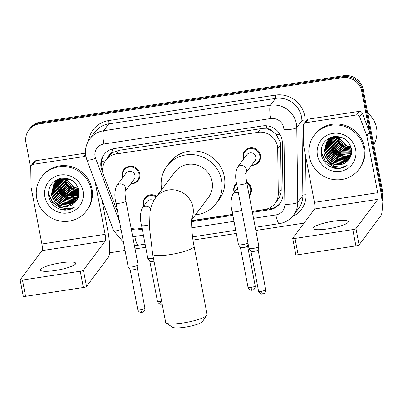 <?xml version="1.0" encoding="UTF-8"?>
<svg xmlns="http://www.w3.org/2000/svg" width="403" height="403" viewBox="0 0 403 403"><rect width="100%" height="100%" fill="white"/><g stroke="black" fill="none" stroke-linecap="round" stroke-linejoin="round"><path stroke-width="0.6" d="M143.644 206.225A8.992 8.665 36.8 0 1 143.267 204.845A8.992 8.665 36.8 0 1 144.783 198.13A8.992 8.665 36.8 0 1 156.727 196.256M246.601 181.995A8.992 8.665 36.8 0 1 251.306 188.352A8.992 8.665 36.8 0 1 249.789 195.062A8.992 8.665 36.8 0 1 249.22 195.747M234.244 192.397A8.992 8.665 36.8 0 1 233.861 191.012A8.992 8.665 36.8 0 1 235.377 184.302A8.992 8.665 36.8 0 1 236.516 183.058M122.663 177.708A8.992 8.665 36.8 0 1 122.285 176.328A8.992 8.665 36.8 0 1 123.802 169.613A8.992 8.665 36.8 0 1 132.93 166.489A8.992 8.665 36.8 0 1 139.73 173.663A8.992 8.665 36.8 0 1 138.214 180.378A8.992 8.665 36.8 0 1 130.774 183.763M243.462 159.266A8.992 8.665 36.8 0 1 243.08 157.88A8.992 8.665 36.8 0 1 244.596 151.17A8.992 8.665 36.8 0 1 253.724 148.047A8.992 8.665 36.8 0 1 260.524 155.22A8.992 8.665 36.8 0 1 259.008 161.93A8.992 8.665 36.8 0 1 251.568 165.321M252.202 211.394L264.746 209.474A16.861 16.251 -143.2 0 0 275.148 203.288L278.297 199.052C280.241 196.19 281.213 193.052 281.208 189.652L280.614 145.06L280.307 142.219L276.191 134.421L272.655 131.403A5.622 5.415 -143.2 0 0 267.003 128.859A16.861 3.269 -98.7 0 1 266.479 125.786M275.148 203.288A16.861 16.251 -143.2 0 0 278.287 193.566L277.692 148.974A16.861 16.251 -143.2 0 0 277.4 146.108A16.861 16.251 -143.2 0 0 257.94 132.325L116.23 153.961A16.861 16.251 -143.2 0 0 105.828 160.147A16.861 16.251 -143.2 0 0 103.773 175.527L117.847 212.749M267.003 128.859L266.715 128.9A16.861 16.251 36.8 0 1 272.655 131.403M108.588 156.455A16.861 16.251 36.8 0 1 113.263 152.329L112.976 152.374A5.622 5.415 -143.2 0 0 108.588 156.455L105.828 160.147M266.715 128.9L260.645 128.703L118.935 150.339L113.263 152.329M131.106 228.264A16.861 16.251 -143.2 0 0 138.415 228.763L142.068 228.209M191.642 220.637L232.662 214.376M252.389 212.371L269.471 209.762A16.861 16.251 -143.2 0 0 279.873 203.57A16.861 16.251 -143.2 0 0 283.007 193.848L282.327 142.566A16.861 16.251 -143.2 0 0 282.035 139.705A16.861 16.251 -143.2 0 0 262.575 125.917L114.311 148.556A16.861 16.251 -143.2 0 0 103.909 154.747A16.861 16.251 -143.2 0 0 101.853 170.121L103.188 173.653M30.769 167.93L25.953 142.692A16.861 16.251 36.8 0 1 28.799 130.104A16.861 16.251 36.8 0 1 39.202 123.912L342.283 77.638A16.861 16.251 36.8 0 1 361.743 91.426L381.409 194.538A16.861 16.251 36.8 0 1 381.701 197.913M304.053 223.106L255.84 230.466M236.304 233.448L193.017 240.057M145.705 247.281L135.045 248.908M125.036 250.439L109.54 252.802M28.799 130.104L30.235 128.179A16.861 16.251 36.8 0 1 40.643 121.988L343.719 75.714A16.861 16.251 36.8 0 1 363.179 89.496L382.85 192.614L382.13 193.576A16.861 16.251 36.8 0 1 381.958 200.513A16.861 16.251 36.8 0 0 382.13 193.576L362.458 90.463L382.13 193.576L381.409 194.538M343.719 75.714L343.003 76.676A16.861 16.251 36.8 0 1 362.458 90.463A16.861 16.251 36.8 0 0 343.003 76.676L39.922 122.95L343.003 76.676L342.283 77.638M29.52 129.141A16.861 16.251 36.8 0 1 39.922 122.95A16.861 16.251 36.8 0 0 29.52 129.141M131.267 229.1A16.861 16.251 -143.2 0 0 138.889 229.695L142.254 229.186M191.606 221.65L232.848 215.353M102.694 169.482L102.574 169.159A16.861 16.251 36.8 0 1 104.276 154.273M142.098 228.355L139.609 228.733A16.861 16.251 36.8 0 1 136.914 228.924M280.221 203.082A16.861 16.251 36.8 0 1 270.186 208.799L252.228 211.54M232.692 214.522L191.632 220.794M382.85 192.614A16.861 16.251 36.8 0 1 382.039 201.55M327.735 228.899A17.989 3.31 -10.8 0 0 348.283 221.675A17.989 3.31 -10.8 0 0 333.488 221.197A17.989 3.31 -10.8 0 0 312.945 228.415A17.989 3.31 -10.8 0 0 327.735 228.899M305.57 122.749A2.811 2.71 -143.2 0 0 303.832 123.781L306.532 120.17A2.811 2.71 36.8 0 1 308.265 119.137L305.57 122.749L356.534 114.966L359.234 111.354A2.811 2.71 36.8 0 1 362.347 113.188L369.42 131.902A2.811 2.71 36.8 0 1 369.551 132.365L380.377 189.113A22.482 4.357 -98.7 0 1 380.921 215.635L359.078 244.878A2.811 0.519 169.2 0 1 355.904 245.895L352.796 229.614A2.811 0.519 -10.8 0 0 355.97 228.597L377.818 199.354A5.622 1.088 81.3 0 0 377.682 192.72L366.856 135.977A2.811 2.71 -143.2 0 0 366.725 135.509L359.647 116.799A2.811 2.71 -143.2 0 0 356.534 114.966M308.265 119.137L359.234 111.354M303.832 123.781A2.811 2.71 -143.2 0 0 303.313 125.398L303.575 145.151A2.811 2.71 -143.2 0 0 303.62 145.629L314.446 202.377A5.622 1.088 81.3 0 1 314.582 209.006L292.739 238.249A2.811 0.519 -10.8 0 0 292.704 238.359A2.811 0.519 -10.8 0 0 295.016 238.435L298.119 254.716L355.904 245.895M298.119 254.716A2.811 0.519 169.2 0 1 295.812 254.641L292.704 238.359M295.016 238.435L352.796 229.614M367.662 112.996A25.293 24.376 36.8 0 1 376.538 127.937A25.293 24.376 36.8 0 1 373.702 144.662M309.287 156.545A28.104 27.082 36.8 0 1 314.028 135.564A28.104 27.082 36.8 0 1 342.545 125.807A28.104 27.082 36.8 0 1 363.798 148.218A28.104 27.082 36.8 0 1 359.063 169.2A28.104 27.082 36.8 0 1 330.541 178.957A28.104 27.082 36.8 0 1 309.287 156.545M314.028 135.564L314.748 134.602A28.104 27.082 36.8 0 1 343.265 124.844A28.104 27.082 36.8 0 1 364.519 147.256A28.104 27.082 36.8 0 1 359.778 168.237L359.063 169.2M334.858 168.313C339.376 168.968 343.467 168.036 347.119 165.507C339.603 168.797 333.095 167.124 327.599 160.495A14.055 13.541 36.8 0 0 347.3 161.175C350.761 157.926 352.167 153.911 351.517 149.135C349.038 140.143 343.089 135.972 333.669 136.627C324.747 139.035 320.581 144.863 321.181 154.102C322.763 161.684 327.322 166.424 334.858 168.313M355.622 149.468A19.671 18.956 36.8 0 1 340.167 171.376A19.671 18.956 36.8 0 1 317.463 155.296A19.671 18.956 36.8 0 1 332.923 133.388A19.671 18.956 36.8 0 1 355.622 149.468M326.974 141.765L325.025 151.639L328.067 158.248L333.931 162.55L341.014 163.427L347.406 160.671L349.466 158.565M349.577 158.414L350.076 157.694M326.853 141.906L324.798 151.941L327.846 158.545L333.704 162.852L340.792 163.729L347.185 160.973L349.356 158.717L350.439 156.984M327.483 141.206L325.921 150.435L328.969 157.044L334.828 161.346L341.915 162.223L348.308 159.467L349.89 157.941M327.352 141.342L325.7 150.737L328.742 157.341L334.606 161.648L341.689 162.525L348.081 159.769L349.784 158.097M328.027 140.677L326.823 149.231L329.866 155.84L335.729 160.142L342.812 161.024L349.205 158.263L350.272 157.291M327.886 140.808L326.596 149.533L329.644 156.137L335.503 160.444L342.59 161.321L348.983 158.565L350.182 157.457M328.601 140.168L327.72 148.032L330.767 154.636L336.626 158.938L343.714 159.82L350.595 156.641M328.455 140.294L327.498 148.329L330.541 154.938L336.404 159.24L343.487 160.117L350.524 156.802M329.216 139.69L328.621 146.828L331.664 153.432L337.528 157.739L344.52 158.626L350.867 155.966M329.06 139.811L328.395 147.125L331.442 153.734L337.301 158.036L344.389 158.913L350.801 156.137M329.871 139.242L329.518 145.624L332.566 152.228L338.424 156.535L344.978 157.472L351.114 155.246M329.699 139.352L329.296 145.926L332.339 152.53L338.198 156.832L344.862 157.764L351.053 155.427M330.561 138.823L330.42 144.42L333.462 151.024L339.326 155.331L345.442 156.309L351.32 154.485M330.384 138.924L330.193 144.722L333.241 151.327L339.099 155.629L345.326 156.601L351.27 154.681M331.296 138.436L331.316 143.216L334.364 149.82L340.223 154.127L351.487 153.689M331.105 138.526L331.095 143.518L334.137 150.123L339.996 154.43L351.451 153.891M332.077 138.078L332.218 142.012L335.261 148.616L341.119 152.923L351.607 152.853M331.876 138.164L331.991 142.314L335.034 148.919L340.898 153.226L351.582 153.064M332.908 137.766L333.115 140.808L336.162 147.412L342.021 151.719L351.678 151.971M332.697 137.841L332.888 141.11L335.936 147.715L341.794 152.022L351.668 152.198M333.8 137.494L334.016 139.604L337.059 146.213L342.918 150.515L351.693 151.044M333.573 137.554L333.79 139.906L336.832 146.511L342.696 150.818L351.693 151.281M334.757 137.267L334.913 138.4L337.956 145.009L343.819 149.311L351.638 150.067M334.51 137.317L334.686 138.703L337.734 145.307L343.593 149.614L351.658 150.319M335.795 137.106L338.858 143.806L344.716 148.108L351.502 149.024M335.528 137.141L338.631 144.108L344.494 148.41L351.542 149.291M336.792 136.426L336.863 136.728M336.933 137.015L340.117 143.025L345.618 146.904L351.265 147.906M336.51 136.416L336.576 136.748M336.636 137.03L339.789 143.211L345.391 147.206L351.335 148.193M338.198 137.025L346.515 145.705L350.897 146.687M337.865 137.01L341.119 142.486L346.293 146.002L351.003 146.999M340.187 136.919L328.848 139.851L326.39 142.496L323.901 153.145L327.599 160.495M326.501 142.35L324.128 152.843C325.488 163.593 340.313 168.661 347.3 161.175M345.562 139.478L342.399 137.871L335.165 137.196L328.621 140.153L326.39 142.496M332.591 136.849L329.745 138.647L326.959 141.75M327.402 141.146L327.08 141.609M333.578 136.642L329.523 138.949L327.286 141.292M330.621 137.468L327.861 140.546M328.299 139.942L327.977 140.405M327.876 140.561L327.579 141.045M330.923 137.352L328.188 140.093M327.755 140.702L327.453 141.181M329.201 138.738L328.878 139.201M328.772 139.357L328.475 139.841M328.385 140.002L328.113 140.506M330.097 137.685L328.757 139.347M328.652 139.503L328.349 139.977M328.254 140.143L327.977 140.637M329.674 138.153L329.377 138.637M329.281 138.798L329.009 139.302M328.924 139.473L328.682 139.992M329.553 138.3L329.246 138.773M329.15 138.939L328.873 139.433M328.788 139.604L328.536 140.118M330.052 137.735L329.775 138.229M329.684 138.4L329.432 138.914M329.357 139.09L329.13 139.624M330.253 137.886L330.027 138.425M329.961 138.607L329.765 139.161M342.741 143.962L337.22 137.005M333.13 147.181A25.293 24.376 36.8 0 1 332.037 145.8M331.422 144.934A25.293 24.376 36.8 0 1 330.238 143.015M329.976 142.531A25.293 24.376 36.8 0 1 329.654 141.896M329.276 141.105A25.293 24.376 36.8 0 1 328.979 140.415M336.298 139.136L345.804 148.097L349.567 149.11M330.007 147.558L339.512 156.52L343.275 157.538M328.208 149.966L337.714 158.928L341.477 159.941M321.196 149.231L321.458 152.918L325.176 160.933L332.324 166.147L341.25 167.149M335.966 137.937L339.961 144.037L345.92 147.946L350.766 149.09M331.468 143.957L335.467 150.057L341.422 153.961L346.268 155.11M330.571 145.161L334.566 151.256L340.525 155.165L345.371 156.314M329.674 146.365L333.669 152.46L339.628 156.369L344.469 157.518M321.347 148.425L321.569 152.767L325.286 160.782L332.435 165.996L339.815 167.169M328.299 165.512L331.538 167.2L339.603 168.318L347.119 165.507M206.865 315.322L202.437 321.594A15.455 2.841 169.2 0 1 184.952 327.226A15.455 2.841 169.2 0 1 172.61 327.286L166.187 323.085A21.077 3.879 -10.8 0 0 183.017 323.005A21.077 3.879 -10.8 0 0 206.865 315.322A21.077 3.879 -10.8 0 0 207.092 314.541L194.05 246.157A21.077 3.879 169.2 0 1 169.975 254.62A21.077 3.879 169.2 0 1 152.641 254.061L165.683 322.44A21.077 3.879 -10.8 0 0 166.187 323.085M191.677 219.907L208.522 197.354A21.077 20.311 -143.2 0 0 212.079 181.622A21.077 20.311 -143.2 0 0 196.14 164.812A21.077 20.311 -143.2 0 0 174.751 172.126L155.639 197.712C151.855 203.943 149.956 209.222 149.941 213.55L149.548 228.214L152.641 254.061M161.709 189.586A30.915 29.792 36.8 0 1 161.658 189.319A30.915 29.792 36.8 0 1 166.872 166.243A30.915 29.792 36.8 0 1 198.241 155.508A30.915 29.792 36.8 0 1 221.62 180.166A30.915 29.792 36.8 0 1 216.406 203.243A30.915 29.792 36.8 0 1 195.485 214.814M166.872 166.243L169.567 162.631A30.915 29.792 36.8 0 1 200.936 151.901A30.915 29.792 36.8 0 1 224.315 176.554A30.915 29.792 36.8 0 1 219.101 199.631L216.406 203.243M245.538 173.396L246.016 172.499C245.664 173.965 245.901 177.36 246.727 182.68A5.058 0.932 169.2 0 1 240.949 184.71A5.058 0.932 169.2 0 1 240.641 184.755A5.058 0.932 169.2 0 1 236.788 184.574C235.105 178.232 235.322 172.484 237.427 167.341L246.853 154.727A5.058 4.876 36.8 0 1 255.809 157.004A5.058 4.876 36.8 0 1 254.958 160.782L245.961 172.827M243.679 158.973A8.433 8.125 36.8 0 1 243.447 158.041A8.433 8.125 36.8 0 1 244.868 151.745A8.433 8.125 36.8 0 1 253.422 148.818A8.433 8.125 36.8 0 1 259.799 155.543A8.433 8.125 36.8 0 1 258.378 161.835A8.433 8.125 36.8 0 1 251.784 165.029M246.727 182.68L258.877 246.394A5.058 0.932 169.2 0 1 258.877 246.47A5.058 0.932 169.2 0 1 258.817 246.591A5.058 0.932 169.2 0 1 253.099 248.424A5.058 0.932 169.2 0 1 248.968 248.359A5.058 0.932 169.2 0 1 248.938 248.288L236.788 184.574M258.122 249.915A3.652 0.67 169.2 0 1 258.116 249.966A3.652 0.67 169.2 0 1 258.076 250.056A3.652 0.67 169.2 0 1 253.945 251.381A3.652 0.67 169.2 0 1 250.963 251.331A3.652 0.67 169.2 0 1 250.943 251.281M124.739 191.838L125.222 190.941C124.87 192.412 125.106 195.803 125.927 201.122A5.058 0.932 169.2 0 1 120.149 203.152A5.058 0.932 169.2 0 1 119.842 203.198A5.058 0.932 169.2 0 1 115.988 203.016C114.311 196.674 114.528 190.926 116.633 185.783L126.053 173.169A5.058 4.876 36.8 0 1 135.015 175.446A5.058 4.876 36.8 0 1 134.159 179.224L125.167 191.269M122.885 177.416A8.433 8.125 36.8 0 1 122.648 176.484A8.433 8.125 36.8 0 1 124.074 170.187A8.433 8.125 36.8 0 1 132.627 167.26A8.433 8.125 36.8 0 1 139.005 173.985A8.433 8.125 36.8 0 1 137.579 180.282A8.433 8.125 36.8 0 1 130.99 183.471M125.927 201.122L138.083 264.836A5.058 0.932 169.2 0 1 138.083 264.912A5.058 0.932 169.2 0 1 138.017 265.033A5.058 0.932 169.2 0 1 132.305 266.867A5.058 0.932 169.2 0 1 128.174 266.801A5.058 0.932 169.2 0 1 128.144 266.731L115.988 203.016M137.322 268.358A3.652 0.67 169.2 0 1 137.322 268.408A3.652 0.67 169.2 0 1 137.277 268.499A3.652 0.67 169.2 0 1 133.151 269.824A3.652 0.67 169.2 0 1 130.169 269.773A3.652 0.67 169.2 0 1 130.144 269.723M234.46 192.105A8.433 8.125 36.8 0 1 234.229 191.173A8.433 8.125 36.8 0 1 235.649 184.876A8.433 8.125 36.8 0 1 236.642 183.783M246.802 183.093A8.433 8.125 36.8 0 1 250.58 188.675A8.433 8.125 36.8 0 1 249.16 194.966A8.433 8.125 36.8 0 1 249.089 195.062M247.588 246.107A3.652 0.67 169.2 0 1 247.583 246.157A3.652 0.67 169.2 0 1 247.543 246.248A3.652 0.67 169.2 0 1 243.412 247.573A3.652 0.67 169.2 0 1 240.43 247.523A3.652 0.67 169.2 0 1 240.41 247.472M247.946 243.064A5.058 0.932 169.2 0 1 242.651 244.606A5.058 0.932 169.2 0 1 238.435 244.55A5.058 0.932 169.2 0 1 238.41 244.48L232.133 211.595C230.456 205.248 230.667 199.5 232.778 194.357A5.058 4.876 36.8 0 1 238.344 192.73M149.448 224.698A5.058 0.932 169.2 0 1 145.392 225.604A5.058 0.932 169.2 0 1 141.539 225.423C139.856 219.081 140.073 213.333 142.178 208.19L147.035 201.691A5.058 4.876 36.8 0 1 153.755 200.639M143.866 205.933A8.433 8.125 36.8 0 1 143.629 205.001A8.433 8.125 36.8 0 1 145.05 198.709A8.433 8.125 36.8 0 1 156.223 196.931M153.996 261.184A3.652 0.67 169.2 0 1 152.818 261.406A3.652 0.67 169.2 0 1 149.83 261.356A3.652 0.67 169.2 0 1 149.81 261.305M153.427 258.187A5.058 0.932 169.2 0 1 147.841 258.383A5.058 0.932 169.2 0 1 147.81 258.313L141.539 225.423M55.181 270.509A17.989 3.31 -10.8 0 0 75.724 263.29A17.989 3.31 -10.8 0 0 60.934 262.811A17.989 3.31 -10.8 0 0 40.391 270.03A17.989 3.31 -10.8 0 0 55.181 270.509M33.011 164.359A2.811 2.71 -143.2 0 0 31.278 165.391L33.978 161.779A2.811 2.71 36.8 0 1 35.711 160.752L33.011 164.359L83.98 156.581L85.562 154.46M35.711 160.752L85.461 153.155M101.899 199.671L107.823 230.723A22.482 4.357 -98.7 0 1 108.367 257.245L86.524 286.493A2.811 0.519 169.2 0 1 83.35 287.51L80.242 271.229A2.811 0.519 -10.8 0 0 83.416 270.212L105.264 240.964A5.622 1.088 81.3 0 0 105.128 234.334L95.068 181.597M31.278 165.391A2.811 2.71 -143.2 0 0 30.759 167.013L31.021 186.765A2.811 2.71 -143.2 0 0 31.066 187.244L41.892 243.991A5.622 1.088 81.3 0 1 42.028 250.621L20.185 279.863A2.811 0.519 -10.8 0 0 20.15 279.974A2.811 0.519 -10.8 0 0 22.462 280.05L25.565 296.331L83.35 287.51M25.565 296.331A2.811 0.519 169.2 0 1 23.258 296.255L20.15 279.974M22.462 280.05L80.242 271.229M86 157.034A2.811 2.71 -143.2 0 0 83.98 156.581M36.733 198.155A28.104 27.082 36.8 0 1 41.474 177.174A28.104 27.082 36.8 0 1 69.991 167.421A28.104 27.082 36.8 0 1 91.244 189.833A28.104 27.082 36.8 0 1 86.504 210.814A28.104 27.082 36.8 0 1 57.987 220.567A28.104 27.082 36.8 0 1 36.733 198.155M41.474 177.174L42.194 176.212A28.104 27.082 36.8 0 1 70.711 166.459A28.104 27.082 36.8 0 1 91.965 188.871A28.104 27.082 36.8 0 1 87.224 209.852L86.504 210.814M62.304 209.928C66.822 210.583 70.913 209.646 74.565 207.122C67.049 210.406 60.541 208.739 55.045 202.11A14.055 13.541 36.8 0 0 74.746 202.79C78.207 199.54 79.608 195.526 78.963 190.745C76.484 181.758 70.535 177.587 61.115 178.237C52.194 180.65 48.028 186.473 48.627 195.717C50.209 203.298 54.768 208.034 62.304 209.928M83.068 191.082A19.671 18.956 36.8 0 1 67.613 212.991A19.671 18.956 36.8 0 1 44.909 196.906A19.671 18.956 36.8 0 1 60.364 174.998A19.671 18.956 36.8 0 1 83.068 191.082M54.42 183.375L52.471 193.254L55.513 199.858L61.377 204.165L68.46 205.041L74.852 202.281L76.913 200.175M77.023 200.024L77.522 199.309M54.299 183.521L52.244 193.556L55.292 200.16L61.15 204.462L68.238 205.344L74.631 202.583L76.802 200.326L77.885 198.593M54.929 182.821L53.367 192.05L56.415 198.654L62.274 202.961L69.361 203.837L75.754 201.082L77.331 199.556M54.798 182.957L53.146 192.352L56.188 198.956L62.052 203.263L69.135 204.14L75.527 201.379L77.23 199.712M55.473 182.287L54.269 190.846L57.312 197.45L63.175 201.757L70.258 202.633L76.651 199.878L77.719 198.906M55.332 182.418L54.042 191.148L57.09 197.752L62.949 202.059L70.036 202.936L76.429 200.175L77.628 199.072M56.047 181.783L55.166 189.642L58.213 196.246L64.072 200.553L71.16 201.429L78.041 198.256M55.901 181.909L54.944 189.944L57.987 196.548L63.85 200.855L70.933 201.732L77.97 198.417M56.662 181.305L56.067 188.438L59.11 195.047L64.974 199.349L71.966 200.241L78.313 197.576M56.506 181.421L55.841 188.74L58.888 195.344L64.747 199.651L71.835 200.528L78.247 197.752M57.312 180.856L56.964 187.234L60.012 193.843L65.87 198.145L72.424 199.087L78.56 196.855M57.145 180.962L56.742 187.536L59.785 194.14L65.644 198.447L72.308 199.379L78.499 197.042M58.007 180.433L57.866 186.035L60.908 192.639L66.767 196.941L72.888 197.918L78.766 196.1M57.831 180.539L57.639 186.332L60.687 192.936L66.545 197.243L72.772 198.216L78.716 196.291M58.742 180.045L58.762 184.831L61.81 191.435L67.669 195.737L78.933 195.299M58.551 180.141L58.536 185.128L61.583 191.737L67.442 196.039L78.892 195.505M59.523 179.693L59.664 183.627L62.707 190.231L68.565 194.538L79.053 194.463M59.322 179.778L59.437 183.924L62.48 190.533L68.344 194.835L79.028 194.679M60.354 179.375L60.561 182.423L63.603 189.027L69.467 193.334L79.124 193.586M60.143 179.451L60.334 182.725L63.382 189.329L69.24 193.631L79.114 193.808M61.246 179.103L61.458 181.219L64.505 187.823L70.364 192.13L79.139 192.659M61.014 179.169L61.236 181.521L64.279 188.125L70.142 192.427L79.139 192.896M62.203 178.882L62.359 180.015L65.402 186.619L71.266 190.926L79.084 191.682M61.956 178.932L62.133 180.317L65.18 186.921L71.039 191.229L79.104 191.929M63.241 178.72L66.304 185.415L72.162 189.722L78.948 190.639M62.974 178.751L66.077 185.718L71.941 190.025L78.988 190.906M64.238 178.035L64.309 178.343M64.379 178.63L67.563 184.639L73.064 188.518L78.711 189.521M63.956 178.03L64.022 178.363M64.082 178.645L67.236 184.821L72.837 188.821L78.781 189.808M65.644 178.635L73.961 187.314L78.343 188.297M65.311 178.625L68.565 184.1L73.734 187.617L78.449 188.614M67.633 178.534L56.294 181.466L53.836 184.111L51.347 194.76L55.045 202.11M53.947 183.959L51.574 194.458C52.934 205.208 67.759 210.27 74.746 202.79M73.008 181.088L69.845 179.486L62.611 178.806L56.067 181.768L53.836 184.111M60.037 178.458L57.191 180.262L54.405 183.365M54.848 182.755L54.526 183.219M61.024 178.252L56.969 180.564L54.732 182.907M58.067 179.083L55.302 182.161M55.745 181.552L55.423 182.015M55.322 182.176L55.025 182.655M58.37 178.967L55.634 181.703M55.201 182.317L54.899 182.796M56.642 180.353L56.324 180.811M56.218 180.972L55.921 181.451M55.831 181.617L55.559 182.116M57.543 179.295L56.203 180.957M56.098 181.113L55.795 181.592M55.7 181.753L55.423 182.252M57.12 179.768L56.823 180.252M56.727 180.413L56.455 180.917M56.37 181.083L56.128 181.607M56.994 179.909L56.692 180.388M56.596 180.549L56.319 181.048M56.234 181.214L55.982 181.733M57.498 179.345L57.221 179.844M57.13 180.01L56.878 180.529M56.803 180.705L56.576 181.239M57.7 179.501L57.473 180.035M57.402 180.217L57.206 180.776M70.187 185.576L64.666 178.62M60.576 188.795A25.293 24.376 36.8 0 1 59.483 187.415M58.868 186.549A25.293 24.376 36.8 0 1 57.684 184.629M57.422 184.146A25.293 24.376 36.8 0 1 57.095 183.511M56.722 182.72A25.293 24.376 36.8 0 1 56.425 182.03M63.745 180.746L73.25 189.707L77.013 190.725M57.453 189.173L66.958 198.13L70.721 199.147M55.654 191.581L65.16 200.538L68.923 201.555M48.642 190.846L48.904 194.533L52.622 202.543L59.77 207.762L68.691 208.764M63.412 179.552L67.407 185.652L73.366 189.556L78.207 190.705M58.914 185.566L62.913 191.667L68.868 195.576L73.714 196.719M58.017 186.77L62.012 192.871L67.971 196.78L72.817 197.923M57.115 187.974L61.115 194.075L67.069 197.984L71.915 199.127M48.793 190.04L49.015 194.382L52.733 202.397L59.881 207.61L67.261 208.784M55.745 207.127L58.979 208.814L67.049 209.928L74.565 207.122M280.614 145.06L277.692 148.974M101.571 161.684A16.861 2.489 -20.7 0 0 105.48 160.636M270.887 208.678A16.861 3.269 -98.7 0 1 270.574 207.399M278.297 199.052A16.861 3.622 -0.8 0 0 282.286 198.84M276.191 134.421A16.861 3.622 -0.8 0 0 279.984 134.285M112.976 152.374A16.861 3.269 -98.7 0 1 112.402 148.964M260.645 128.703L257.94 132.325M281.208 189.652L278.287 193.566M118.935 150.339L116.23 153.961M253.527 218.34L275.838 214.93A11.244 10.831 -143.2 0 0 284.866 204.321L283.873 129.635A11.244 10.831 -143.2 0 0 283.682 127.726A11.244 10.831 -143.2 0 0 270.705 118.532L103.903 144.002A11.244 10.831 -143.2 0 0 95.073 156.52A11.244 10.831 -143.2 0 0 95.597 158.379L119.57 221.786M103.903 144.002A11.244 2.181 81.3 0 1 103.631 130.738L270.433 105.274A22.482 21.666 36.8 0 1 296.381 123.65A22.482 21.666 36.8 0 1 296.769 127.474L301.892 120.613A22.482 21.666 -143.2 0 0 301.504 116.794A22.482 21.666 -143.2 0 0 275.556 98.413L108.755 123.882A22.482 21.666 -143.2 0 0 94.881 132.134L89.758 138.995A22.482 21.666 36.8 0 1 103.631 130.738L108.755 123.882A2.811 0.544 -98.7 0 0 108.684 120.568L275.491 95.098A2.811 0.544 -98.7 0 1 275.556 98.413L270.433 105.274A11.244 2.181 81.3 0 0 270.705 118.532M89.758 138.995C86.035 144.163 84.726 149.906 85.829 156.218L86.882 159.951A11.244 1.657 -20.7 0 0 95.597 158.379M275.491 95.098A25.293 24.376 36.8 0 1 304.678 115.777A25.293 24.376 36.8 0 1 305.116 120.074L305.142 122.028M305.59 155.956L306.109 194.76A25.293 24.376 36.8 0 1 292.291 216.693M88.62 140.677A25.293 24.376 36.8 0 1 108.684 120.568M361.743 91.426L363.179 89.496M39.202 123.912L40.643 121.988M283.873 129.635A11.244 2.413 -0.8 0 0 296.769 127.474L297.762 202.16L302.885 195.304L301.892 120.613A2.811 0.605 179.2 0 1 305.116 120.074M284.866 204.321A11.244 2.413 -0.8 0 0 297.762 202.16A22.482 21.666 36.8 0 1 293.58 215.126L298.704 208.265A22.482 21.666 -143.2 0 0 302.885 195.304A2.811 0.605 179.2 0 1 306.109 194.76M132.693 236.586A11.244 10.831 -143.2 0 0 134.798 236.465L143.392 235.156M191.732 227.776L233.992 221.323M86.882 159.951L113.631 230.702A11.244 1.657 -20.7 0 0 121.056 229.564M134.798 236.465A11.244 2.181 81.3 0 0 138.289 245.17L145.105 244.132M275.838 214.93A11.244 2.181 81.3 0 0 279.334 223.64C285.213 222.663 289.964 219.821 293.58 215.126M270.186 208.799L269.471 209.762M139.609 228.733L138.889 229.695M102.574 169.159L101.853 170.121M314.582 209.006L377.818 199.354M314.446 202.377L377.682 192.72M369.551 132.365L366.856 135.977M355.97 228.597L359.078 244.878M366.725 135.509L369.42 131.902M362.347 113.188L359.647 116.799M191.773 218.824A21.077 20.311 -143.2 0 0 192.966 207.207A21.077 20.311 -143.2 0 0 168.645 189.974A21.077 20.311 -143.2 0 0 155.639 197.712M258.54 291.117C259.577 294.255 262.343 294.2 261.97 294.084L263.945 293.606C263.779 293.792 265.935 292.729 265.718 289.747A3.652 0.67 169.2 0 1 261.547 291.213A3.652 0.67 169.2 0 1 258.54 291.117L250.948 251.306M262.68 294.044A3.652 0.71 -98.7 0 1 261.547 291.213M237.427 167.341A5.058 4.876 36.8 0 1 245.986 172.66M137.745 309.559C138.783 312.698 141.549 312.647 141.176 312.526L143.146 312.048C142.979 312.239 145.135 311.176 144.924 308.189A3.652 0.67 169.2 0 1 140.748 309.655A3.652 0.67 169.2 0 1 137.745 309.559L130.149 269.753M141.886 312.486A3.652 0.71 -98.7 0 1 140.748 309.655M116.633 185.783A5.058 4.876 36.8 0 1 125.187 191.103M248.006 287.309C249.044 290.447 251.81 290.397 251.437 290.276L253.411 289.797C253.245 289.984 255.401 288.921 255.185 285.939A3.652 0.67 169.2 0 1 251.014 287.404A3.652 0.67 169.2 0 1 248.006 287.309L240.415 247.497M252.147 290.236A3.652 0.71 -98.7 0 1 251.014 287.404M241.669 210.18A5.058 0.932 169.2 0 1 235.987 211.771A5.058 0.932 169.2 0 1 232.133 211.595M161.598 301.021A3.652 0.67 169.2 0 1 160.414 301.237A3.652 0.67 169.2 0 1 157.412 301.142L149.815 261.33M162.152 303.922L161.553 304.069A3.652 0.71 -98.7 0 1 160.414 301.237M142.178 208.19A5.058 4.876 36.8 0 1 150.677 209.122M42.028 250.621L105.264 240.964M41.892 243.991L105.128 234.334M83.416 270.212L86.524 286.493M113.631 230.702L123.489 242.329M134.38 245.422L138.289 245.17M192.579 236.883L235.705 230.299M255.24 227.317L279.334 223.64M194.05 246.157C191.506 234.516 191.284 218.698 191.878 218.063M244.868 151.745L246.853 149.09M258.116 249.966L258.877 246.47M258.378 161.835L260.363 159.18M250.963 251.331L248.968 248.359M265.718 289.747L258.127 249.941M124.074 170.187L126.058 167.532M137.322 268.408L138.083 264.912M137.579 180.282L139.564 177.622M130.169 269.773L128.174 266.801M144.924 308.189L137.327 268.383M237.458 188.09L232.778 194.357M247.583 246.157L248.092 243.83M235.649 184.876L236.606 183.592M240.43 247.523L238.435 244.55M249.16 194.966L251.145 192.312M255.185 285.939L247.593 246.132M145.05 198.709L147.035 196.054M149.83 261.356L147.841 258.383M157.412 301.142C158.45 304.28 161.215 304.225 160.842 304.109L161.553 304.069"/></g></svg>
